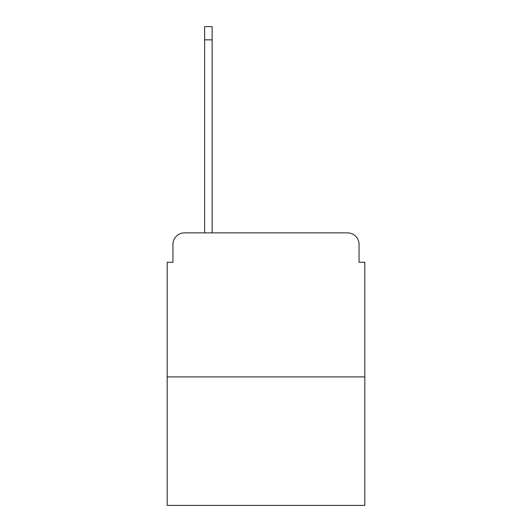 <?xml version="1.0" encoding="UTF-8"?>
<svg xmlns="http://www.w3.org/2000/svg" width="532" height="532" viewBox="0 0 532 532"><rect width="100%" height="100%" fill="white"/><g stroke="black" fill="none" stroke-linecap="round" stroke-linejoin="round"><path stroke-width="0.8" d="M172.947 244.394L172.947 262.256L172.947 244.394A11.524 11.524 0 0 1 184.471 232.87L204.64 232.87L204.64 26.6L212.128 26.6L212.128 232.87L221.059 232.87M364.812 376.915L167.188 376.915L167.188 505.4L364.812 505.4L364.812 262.256L359.053 262.256L359.053 244.394A11.524 11.524 0 0 0 347.529 232.87L184.471 232.87M167.188 376.915L167.188 262.256L172.947 262.256M310.941 232.87L347.529 232.87M359.053 262.256L359.053 244.394M204.64 39.853L212.128 39.853"/></g></svg>
